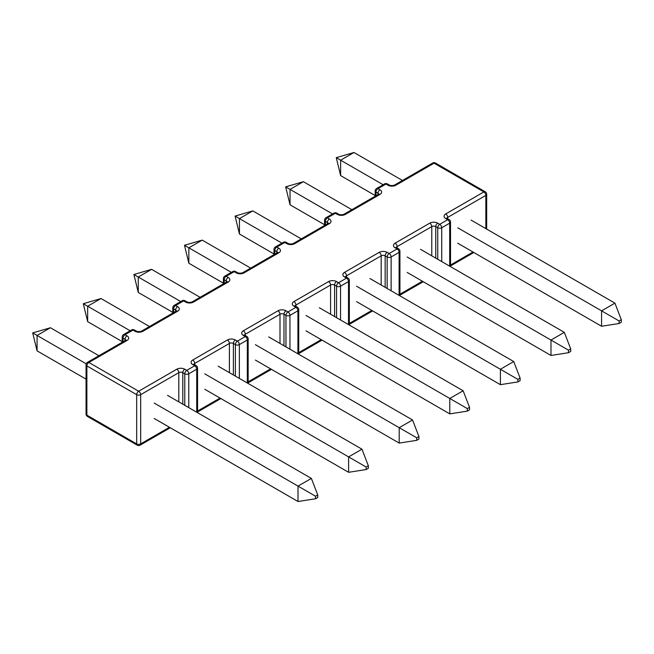 <?xml version="1.0" encoding="UTF-8"?>
<svg xmlns="http://www.w3.org/2000/svg" width="654" height="654" viewBox="0 0 654 654"><rect width="100%" height="100%" fill="white"/><g stroke="black" fill="none" stroke-linecap="round" stroke-linejoin="round"><path stroke-width="0.98" d="M154.205 418.486L298.02 501.512L298.02 486.102L311.361 478.401L317.738 494.947L315.539 496.223L315.539 498.765L317.738 497.49L317.738 494.947M154.205 403.077L315.539 496.223M167.547 395.368L311.361 478.401M315.539 498.765L298.02 501.512M86.222 363.82L37.074 335.453L37.074 350.863L32.7 332.927L50.423 327.744L37.074 335.453L32.7 332.927M86.05 379.14L37.074 350.863M98.901 355.735L50.423 327.744M130.171 330.777L87.669 306.244L87.669 321.654L83.295 303.718L101.01 298.535L87.669 306.244L83.295 303.718M122.208 341.592L87.669 321.654M149.496 326.526L101.01 298.535M204.8 389.277L348.607 472.302L348.607 456.893L361.956 449.192L368.333 465.738L366.134 467.013L366.134 469.547L368.333 468.28L368.333 465.738M204.8 373.867L366.134 467.013M218.142 366.158L361.956 449.192M366.134 469.547L348.607 472.302M255.387 360.068L399.202 443.093L399.202 427.683L412.551 419.982L418.928 436.529L416.729 437.804L416.729 440.338L418.928 439.071L418.928 436.529M255.387 344.658L416.729 437.804M268.737 336.949L412.551 419.982M416.729 440.338L399.202 443.093M180.766 301.568L138.264 277.034L138.264 292.444L133.89 274.508L151.605 269.325L138.264 277.034L133.89 274.508M172.803 312.383L138.264 292.444M200.091 297.317L151.605 269.325M231.361 272.358L188.851 247.817L188.851 263.227L184.477 245.299L202.2 240.116L188.851 247.817L184.477 245.299M223.39 283.174L188.851 263.227M250.678 268.107L202.2 240.116M305.982 330.859L449.797 413.884L449.797 398.474L463.138 390.773L469.523 407.319L467.324 408.595L467.324 411.129L469.523 409.862L469.523 407.319M305.982 315.449L467.324 408.595M319.332 307.74L463.138 390.773M467.324 411.129L449.797 413.884M356.577 301.641L500.392 384.675L500.392 369.265L513.733 361.556L520.11 378.11L517.911 379.385L517.911 381.92L520.11 380.653L520.11 378.11M356.577 286.231L517.911 379.385M369.919 278.53L513.733 361.556M517.911 381.92L500.392 384.675M281.956 243.149L239.446 218.608L239.446 234.018L235.072 216.082L252.796 210.907L239.446 218.608L235.072 216.082M273.985 253.965L239.446 234.018M301.273 238.898L252.796 210.907M332.543 213.94L290.041 189.398L290.041 204.808L285.667 186.872L303.391 181.698L290.041 189.398L285.667 186.872M324.58 224.755L290.041 204.808M351.868 209.689L303.391 181.698M383.138 184.73L340.636 160.189L340.636 175.599L336.262 157.663L353.978 152.488L340.636 160.189L336.262 157.663M375.175 195.538L340.636 175.599M402.463 180.479L353.978 152.488M407.172 272.432L550.987 355.465L550.987 340.055L564.328 332.346L570.705 348.901L568.506 350.176L568.506 352.71L570.705 351.443L570.705 348.901M407.172 257.022L568.506 350.176M420.514 249.321L564.328 332.346M568.506 352.71L550.987 355.465M457.767 243.223L601.574 326.256L601.574 310.846L614.923 303.137L621.3 319.692L619.101 320.959L619.101 323.501L621.3 322.234L621.3 319.692M457.767 227.813L619.101 320.959M471.109 220.112L614.923 303.137M619.101 323.501L601.574 326.256M228.205 282.038L193.543 302.05A2.82 1.627 -120 0 0 192.137 301.911L226.791 281.899A2.82 1.627 60 0 1 228.205 282.038A5.633 3.254 0 0 0 228.205 277.435L226.21 276.29L234.181 271.688L236.168 272.841A5.633 3.254 0 0 0 244.138 272.841L278.792 252.828A5.633 3.254 0 0 0 278.792 248.226A2.82 1.627 120 0 0 276.805 251.676L274.811 250.531L274.811 254.177M185.572 302.05L183.586 300.897A2.82 1.627 120 0 1 184.992 300.758L186.987 301.911A2.82 1.627 120 0 0 185.572 302.05A5.633 3.254 0 0 0 193.543 302.05M175.615 311.443L175.615 310.094L173.621 308.95A2.82 1.627 -60 0 1 175.615 305.5A2.82 1.627 60 0 0 174.209 305.361L182.172 300.758A2.82 1.627 60 0 1 183.586 300.897L175.615 305.5L177.61 306.644A5.633 3.254 0 0 1 177.61 311.247L142.948 331.259A5.633 3.254 0 0 1 134.986 331.259L132.991 330.106L125.02 334.709L127.015 335.854A5.633 3.254 0 0 1 127.015 340.456L88.87 362.479L138.664 391.231L176.809 369.208A5.633 3.254 0 0 1 184.78 369.208L186.774 370.36L194.737 365.758L192.75 364.605A5.633 3.254 0 0 1 192.75 360.011L227.404 339.998A5.633 3.254 0 0 1 235.375 339.998L237.361 341.143L245.332 336.548L243.337 335.396A5.633 3.254 0 0 1 243.337 330.793L277.999 310.789A5.633 3.254 0 0 1 285.962 310.789L287.956 311.933L295.927 307.339L293.932 306.186A5.633 3.254 0 0 1 293.932 301.584L328.594 281.58A5.633 3.254 0 0 1 336.557 281.58L338.551 282.724L346.522 278.13L344.527 276.977A5.633 3.254 0 0 1 344.527 272.375L379.181 252.37A2.82 1.627 60 0 1 381.176 255.82L346.522 275.825L346.522 277.173M278.792 248.226L276.805 247.081L284.768 242.479L286.763 243.631A5.633 3.254 0 0 0 294.733 243.631L329.387 223.619A5.633 3.254 0 0 0 329.387 219.016L327.392 217.864L335.363 213.269L337.358 214.414A5.633 3.254 0 0 0 345.32 214.414L379.982 194.41A5.633 3.254 0 0 0 379.982 189.807L377.987 188.654L385.958 184.06L387.953 185.205A5.633 3.254 0 0 0 395.915 185.205L434.06 163.189L483.854 191.933L445.709 213.956A5.633 3.254 0 0 0 445.709 218.559L447.704 219.711L439.733 224.306L437.747 223.161A5.633 3.254 0 0 0 429.776 223.161L395.122 243.165A5.633 3.254 0 0 0 395.122 247.768L397.109 248.921L389.146 253.515L387.152 252.37A5.633 3.254 0 0 0 379.181 252.37M450.524 265.001L473.006 252.019M485.848 228.622L485.848 195.382L447.704 217.406L447.704 218.755M399.929 294.21L422.41 281.236M431.771 255.82L431.771 226.611L397.109 246.615L397.109 247.964M349.334 323.419L371.815 310.446M381.176 285.03L381.176 255.82A2.82 1.627 0 0 1 385.157 255.82L385.157 287.327M330.581 314.239L330.581 285.03L295.927 305.034L295.927 306.383M298.739 352.629L321.22 339.655M279.994 343.448L279.994 314.239L245.332 334.243L245.332 335.592M248.152 381.838L270.625 368.864M229.399 372.657L229.399 343.448L194.737 363.461L194.737 364.801M197.557 411.047L220.038 398.073M178.804 401.867L178.804 372.657L140.659 394.681A2.82 1.627 180 0 1 136.678 394.681L86.876 365.929L86.876 415.151L136.678 443.902L136.678 394.681A2.82 1.627 -60 0 1 138.664 391.231A2.82 1.627 -120 0 1 140.659 394.681L140.659 443.902L169.443 427.283M125.02 340.652L125.02 339.303L123.034 338.159L123.034 341.805M184.78 405.317L184.78 373.81L182.785 372.657L182.785 404.164M196.731 412.216L196.731 369.208L188.761 373.81L188.761 407.614M174.209 305.361A2.82 2.82 0 0 0 172.803 307.797A2.82 1.627 180 0 0 173.621 308.95L173.621 312.596M235.375 376.107L235.375 344.601L233.38 343.448L233.38 374.955M247.326 383.007L247.326 339.998L239.356 344.601L239.356 378.404M226.21 282.234L226.21 280.885L224.216 279.74L224.216 283.386M285.962 346.898L285.962 315.383L283.975 314.239L283.975 345.745M297.913 353.798L297.913 310.789L289.951 315.383L289.951 349.195M276.805 253.024L276.805 251.676A2.82 1.627 0 0 1 277.59 252.558M336.557 317.689L336.557 286.174L334.57 285.03L334.57 316.536M348.508 324.588L348.508 281.58L340.546 286.174L340.546 319.986M327.392 223.815L327.392 222.466L325.406 221.314L325.406 224.968M387.152 288.479L387.152 256.965L385.157 255.82A2.82 1.627 120 0 1 387.152 252.37M399.103 295.379L399.103 252.37L391.133 256.965L391.133 290.777M377.987 194.606L377.987 193.257L376.001 192.104L376.001 195.759M437.747 259.27L437.747 227.756L435.752 226.611L435.752 258.117M449.699 266.17L449.699 223.161L441.728 227.756L441.728 261.567M345.729 276.707A2.82 1.627 0 0 1 346.522 275.825A2.82 1.627 -120 0 0 344.527 272.375M345.696 276.977L345.933 276.838A2.82 1.627 120 0 0 344.527 276.977M347.928 277.991A2.82 1.627 120 0 0 346.522 278.13A2.82 1.627 -120 0 1 348.508 281.58A2.82 1.627 180 0 0 349.334 280.427A2.82 2.82 0 0 0 347.928 277.991L345.933 276.838M389.146 253.515A2.82 1.627 120 0 0 387.152 256.965A2.82 1.627 180 0 0 391.133 256.965A2.82 1.627 60 0 0 389.146 253.515M340.546 286.174A2.82 1.627 -120 0 0 338.551 282.724A2.82 1.627 -60 0 0 336.557 286.174A2.82 1.627 180 0 0 340.546 286.174M397.109 248.921A2.82 1.627 60 0 1 399.103 252.37A2.82 1.627 180 0 0 399.929 251.218A2.82 2.82 0 0 0 398.523 248.782A2.82 1.627 -60 0 0 397.109 248.921M328.594 281.58A2.82 1.627 -120 0 1 330.581 285.03A2.82 1.627 0 0 1 334.57 285.03A2.82 1.627 -60 0 1 336.557 281.58M395.122 247.768A2.82 1.627 -60 0 1 396.528 247.629L398.523 248.782M395.122 243.165A2.82 1.627 60 0 1 397.109 246.615A2.82 1.627 0 0 0 396.324 247.498M295.142 305.917A2.82 1.627 0 0 1 295.927 305.034A2.82 1.627 -120 0 0 293.932 301.584M429.776 223.161A2.82 1.627 60 0 1 431.771 226.611A2.82 1.627 0 0 1 435.752 226.611A2.82 1.627 120 0 1 437.747 223.161M295.101 306.186L295.338 306.047A2.82 1.627 120 0 0 293.932 306.186M297.333 307.2A2.82 1.627 120 0 0 295.927 307.339A2.82 1.627 -120 0 1 297.913 310.789A2.82 1.627 180 0 0 298.739 309.636A2.82 2.82 0 0 0 297.333 307.2L295.338 306.047M439.733 224.306A2.82 1.627 120 0 0 437.747 227.756A2.82 1.627 180 0 0 441.728 227.756A2.82 1.627 60 0 0 439.733 224.306M289.951 315.383A2.82 1.627 -120 0 0 287.956 311.933A2.82 1.627 -60 0 0 285.962 315.383A2.82 1.627 180 0 0 289.951 315.383M447.704 219.711A2.82 1.627 60 0 1 449.699 223.161A2.82 1.627 180 0 0 450.524 222.008A2.82 2.82 0 0 0 449.11 219.564A2.82 1.627 -60 0 0 447.704 219.711M277.999 310.789A2.82 1.627 -120 0 1 279.994 314.239A2.82 1.627 0 0 1 283.975 314.239A2.82 1.627 -60 0 1 285.962 310.789M445.709 218.559A2.82 1.627 -60 0 1 447.123 218.42L449.11 219.564M445.709 213.956A2.82 1.627 60 0 1 447.704 217.406A2.82 1.627 0 0 0 446.919 218.289M244.547 335.126A2.82 1.627 0 0 1 245.332 334.243A2.82 1.627 -120 0 0 243.337 330.793M483.854 191.933A2.82 1.627 60 0 1 485.848 195.382A2.82 1.627 180 0 0 486.674 194.238A2.82 2.82 0 0 0 485.268 191.794A2.82 1.627 -60 0 0 483.854 191.933M244.506 335.396L244.751 335.257A2.82 1.627 120 0 0 243.337 335.396M246.738 336.409A2.82 1.627 120 0 0 245.332 336.548A2.82 1.627 -120 0 1 247.326 339.998A2.82 1.627 180 0 0 248.152 338.846A2.82 2.82 0 0 0 246.738 336.409L244.751 335.257M435.466 163.042A2.82 2.82 0 0 0 432.654 163.042A2.82 1.627 -120 0 1 434.06 163.189A2.82 1.627 -60 0 1 435.466 163.042L485.268 191.794M239.356 344.601A2.82 1.627 -120 0 0 237.361 341.143A2.82 1.627 -60 0 0 235.375 344.601A2.82 1.627 180 0 0 239.356 344.601M395.915 185.205A2.82 1.627 -120 0 0 394.509 185.066L432.654 163.042M387.953 185.205A2.82 1.627 -60 0 1 389.359 185.066C391.076 185.744 392.792 185.744 394.509 185.066M227.404 339.998A2.82 1.627 -120 0 1 229.399 343.448A2.82 1.627 0 0 1 233.38 343.448A2.82 1.627 -60 0 1 235.375 339.998M387.364 183.921A2.82 2.82 0 0 0 384.552 183.921A2.82 1.627 -120 0 1 385.958 184.06A2.82 1.627 -60 0 1 387.364 183.921L389.359 185.066M193.952 364.335A2.82 1.627 0 0 1 194.737 363.461A2.82 1.627 -120 0 0 192.75 360.011M376.581 188.516A2.82 2.82 0 0 0 375.175 190.96A2.82 1.627 180 0 0 376.001 192.104A2.82 1.627 120 0 1 377.987 188.654A2.82 1.627 -120 0 0 376.581 188.516L384.552 183.921M193.911 364.605L194.156 364.466A2.82 1.627 120 0 0 192.75 364.605M196.143 365.619A2.82 1.627 120 0 0 194.737 365.758A2.82 1.627 -120 0 1 196.731 369.208A2.82 1.627 180 0 0 197.557 368.055A2.82 2.82 0 0 0 196.143 365.619L194.156 364.466M379.982 189.807A2.82 1.627 120 0 0 377.987 193.257A2.82 1.627 0 0 1 378.772 194.14M379.982 194.41A2.82 1.627 -120 0 0 378.576 194.271L378.813 194.41M188.761 373.81A2.82 1.627 -120 0 0 186.774 370.36A2.82 1.627 -60 0 0 184.78 373.81A2.82 1.627 180 0 0 188.761 373.81M345.32 214.414A2.82 1.627 -120 0 0 343.914 214.275L378.576 194.271M337.358 214.414A2.82 1.627 -60 0 1 338.764 214.275C340.481 214.953 342.197 214.953 343.914 214.275M176.809 369.208A2.82 1.627 -120 0 1 178.804 372.657A2.82 1.627 0 0 1 182.785 372.657A2.82 1.627 -60 0 1 184.78 369.208M336.769 213.13A2.82 2.82 0 0 0 333.957 213.13A2.82 1.627 -120 0 1 335.363 213.269A2.82 1.627 -60 0 1 336.769 213.13L338.764 214.275M325.986 217.725A2.82 2.82 0 0 0 324.58 220.169A2.82 1.627 180 0 0 325.406 221.314A2.82 1.627 120 0 1 327.392 217.864A2.82 1.627 -120 0 0 325.986 217.725L333.957 213.13M86.876 365.929A2.82 1.627 -60 0 1 88.87 362.479A2.82 1.627 60 0 0 87.464 362.341A2.82 2.82 0 0 0 86.05 364.777A2.82 1.627 180 0 0 86.876 365.929M140.659 443.902A2.82 1.627 180 0 1 136.678 443.902A2.82 1.627 -60 0 0 137.258 445.186A2.82 2.82 0 0 0 140.079 445.186A2.82 1.627 -120 0 0 140.659 443.902M329.387 219.016A2.82 1.627 120 0 0 327.392 222.466A2.82 1.627 0 0 1 328.185 223.349M329.387 223.619A2.82 1.627 -120 0 0 327.981 223.48L328.218 223.619M87.464 362.341L125.609 340.317A2.82 1.627 60 0 1 127.015 340.456M86.05 413.998A2.82 2.82 0 0 0 87.464 416.443A2.82 1.627 -60 0 1 86.876 415.151A2.82 1.627 180 0 1 86.05 413.998L86.05 364.777M294.733 243.631A2.82 1.627 -120 0 0 293.319 243.484L327.981 223.48M125.805 340.186A2.82 1.627 0 0 0 125.02 339.303A2.82 1.627 -60 0 1 127.015 335.854M286.763 243.631A2.82 1.627 -60 0 1 288.169 243.484C289.886 244.163 291.602 244.163 293.319 243.484M123.034 338.159A2.82 1.627 -60 0 1 125.02 334.709A2.82 1.627 60 0 0 123.614 334.57A2.82 2.82 0 0 0 122.208 337.006A2.82 1.627 180 0 0 123.034 338.159M286.182 242.34A2.82 2.82 0 0 0 283.362 242.34A2.82 1.627 -120 0 1 284.768 242.479A2.82 1.627 -60 0 1 286.182 242.34L288.169 243.484M131.585 329.968A2.82 1.627 60 0 1 132.991 330.106A2.82 1.627 120 0 1 134.397 329.968A2.82 2.82 0 0 0 131.585 329.968L123.614 334.57M275.391 246.934A2.82 2.82 0 0 0 273.985 249.378A2.82 1.627 180 0 0 274.811 250.531A2.82 1.627 120 0 1 276.805 247.081A2.82 1.627 -120 0 0 275.391 246.934L283.362 242.34M134.397 329.968L136.392 331.12A2.82 1.627 120 0 0 134.986 331.259M136.392 331.12C138.108 331.791 139.825 331.791 141.542 331.12A2.82 1.627 60 0 1 142.948 331.259M278.792 252.828A2.82 1.627 -120 0 0 277.386 252.689L277.631 252.828M141.542 331.12L176.196 311.108A2.82 1.627 60 0 1 177.61 311.247M244.138 272.841A2.82 1.627 -120 0 0 242.724 272.702L277.386 252.689M176.4 310.977A2.82 1.627 0 0 0 175.615 310.094A2.82 1.627 -60 0 1 177.61 306.644M236.168 272.841A2.82 1.627 -60 0 1 237.574 272.702C239.299 273.372 241.015 273.372 242.724 272.702M235.587 271.549A2.82 2.82 0 0 0 232.767 271.549A2.82 1.627 -120 0 1 234.181 271.688A2.82 1.627 -60 0 1 235.587 271.549L237.574 272.702M224.804 276.151A2.82 2.82 0 0 0 223.39 278.588A2.82 1.627 180 0 0 224.216 279.74A2.82 1.627 120 0 1 226.21 276.29A2.82 1.627 -120 0 0 224.804 276.151L232.767 271.549M228.205 277.435A2.82 1.627 120 0 0 226.21 280.885A2.82 1.627 0 0 1 226.995 281.768M349.334 324.376L372.641 310.92M349.334 325.063L349.334 280.427M399.929 295.853L399.929 251.218M298.739 353.585L322.046 340.129M399.929 295.167L423.236 281.711M298.739 354.272L298.739 309.636M450.524 266.644L450.524 222.008M248.152 382.794L271.451 369.338M450.524 265.957L473.823 252.501M486.674 229.096L486.674 194.238M248.152 383.481L248.152 338.846M197.557 412.004L220.864 398.548M375.175 196.233L375.175 190.96M197.557 412.69L197.557 368.055M140.079 445.186L170.269 427.757M324.58 225.442L324.58 220.169M87.464 416.443L137.258 445.186M122.208 342.279L122.208 337.006M273.985 254.651L273.985 249.378M172.803 313.07L172.803 307.797M184.992 300.758A2.82 2.82 0 0 0 182.172 300.758M223.39 283.861L223.39 278.588M192.137 301.911C190.42 302.581 188.704 302.581 186.987 301.911"/></g></svg>
